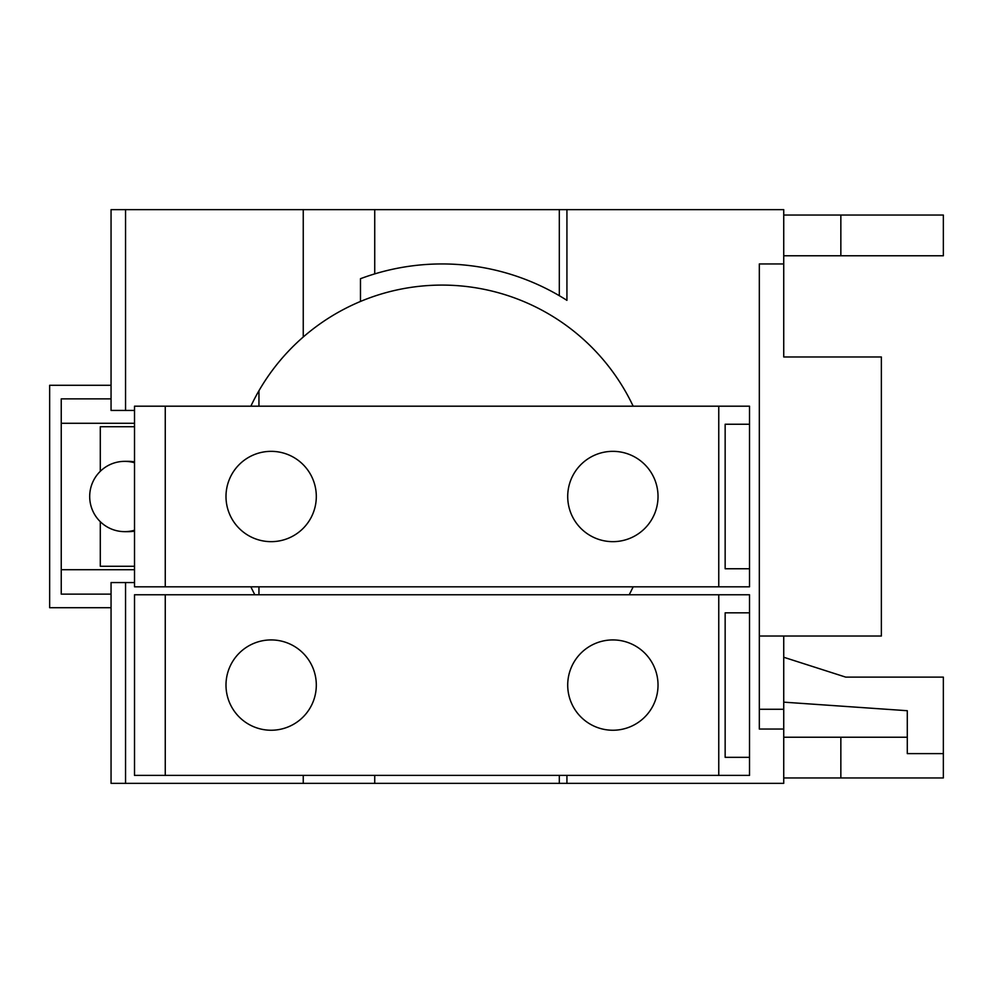 <?xml version="1.0" encoding="UTF-8"?>
<svg xmlns="http://www.w3.org/2000/svg" width="993" height="993" viewBox="0 0 993 993"><rect width="100%" height="100%" fill="white"/><g stroke="black" fill="none" stroke-linecap="round" stroke-linejoin="round"><path stroke-width="1.49" d="M134.514 426.729L100.293 426.729L100.293 471.303M100.293 521.697L100.293 566.271L134.514 566.271M134.514 462.763A35.152 35.016 -90 0 0 89.693 496.5A35.152 35.016 -90 0 0 134.514 530.237M783.738 657.254L845.738 677.127L943.35 677.127L943.35 753.613L907.292 753.613L907.292 710.715L783.738 702.15M725.151 757.324L725.151 612.83L749.516 612.83L749.516 757.324L725.151 757.324M658.024 685.083A45.157 45.157 0 0 1 612.867 730.24A45.157 45.157 0 0 1 567.711 685.083A45.157 45.157 0 0 1 612.867 639.926A45.157 45.157 0 0 1 658.024 685.083M316.308 685.083A45.157 45.157 0 0 1 271.151 730.24A45.157 45.157 0 0 1 225.994 685.083A45.157 45.157 0 0 1 271.151 639.926A45.157 45.157 0 0 1 316.308 685.083M943.35 737.228L943.35 777.953L840.848 777.953L840.848 737.228L907.292 737.228M840.848 777.953L783.738 777.953M783.738 737.228L840.848 737.228M943.35 255.772L840.848 255.772L840.848 215.047L943.35 215.047L943.35 255.772M840.848 255.772L783.738 255.772M783.738 215.047L840.848 215.047M134.514 423.279L61.243 423.279M61.243 569.721L134.514 569.721M111.055 594.137L61.243 594.137L61.243 398.863L111.055 398.863M111.055 607.704L49.65 607.704L49.65 385.296L111.055 385.296M124.696 461.348L128.531 461.348A35.152 35.016 90 0 1 134.514 461.869M134.514 531.131A35.152 35.016 90 0 1 128.531 531.652L124.696 531.652M125.552 410.444L111.055 410.444L111.055 209.647L125.552 209.647L125.552 410.444L134.514 410.444M759.322 709.263L783.738 709.263L783.738 729.048L759.322 729.048L759.322 263.952L783.738 263.952L783.738 356.971L881.362 356.971L881.362 636.029L759.322 636.029M783.738 709.263L783.738 636.029M111.055 783.353L111.055 582.556L125.552 582.556L125.552 783.353L111.055 783.353M783.738 729.048L783.738 783.353L374.733 783.353L374.733 775.396M559.32 783.353L559.32 775.396M749.516 757.324L749.516 775.396L718.758 775.396L718.758 594.77L749.516 594.77L749.516 612.83M718.758 594.77L165.26 594.77L165.26 775.396L718.758 775.396M165.26 775.396L134.514 775.396L134.514 594.77L165.26 594.77M749.516 424.247L749.516 568.753L725.151 568.753L725.151 424.247L749.516 424.247L749.516 406.187L165.26 406.187L165.26 586.813L718.758 586.813L718.758 406.187M658.024 496.5A45.157 45.157 0 0 1 612.867 541.657A45.157 45.157 0 0 1 567.711 496.5A45.157 45.157 0 0 1 612.867 451.343A45.157 45.157 0 0 1 658.024 496.5M316.308 496.5A45.157 45.157 0 0 1 271.151 541.657A45.157 45.157 0 0 1 225.994 496.5A45.157 45.157 0 0 1 271.151 451.343A45.157 45.157 0 0 1 316.308 496.5M374.733 783.353L303.25 783.353L303.25 775.396M134.514 582.556L125.552 582.556M559.32 295.703L559.32 209.647L125.552 209.647M374.733 273.894L374.733 209.647M783.738 263.952L783.738 209.647L566.929 209.647L566.929 300.345A232.548 232.548 0 0 0 360.471 278.71L360.471 301.45A211.41 211.41 0 0 1 633.162 406.187M566.929 209.647L559.32 209.647M303.25 783.353L125.552 783.353M566.929 783.353L566.929 775.396M749.516 568.753L749.516 586.813L718.758 586.813M165.26 586.813L134.514 586.813L134.514 406.187L165.26 406.187M258.95 390.745L258.95 406.187M258.95 586.813L258.95 594.77M250.857 406.187A211.41 211.41 0 0 1 303.25 336.999L303.25 209.647M254.829 594.77A211.41 211.41 0 0 1 250.857 586.813M303.25 336.999C320.429 322.104 339.507 310.25 360.471 301.45M633.162 586.813A211.41 211.41 0 0 1 629.202 594.77"/></g></svg>
